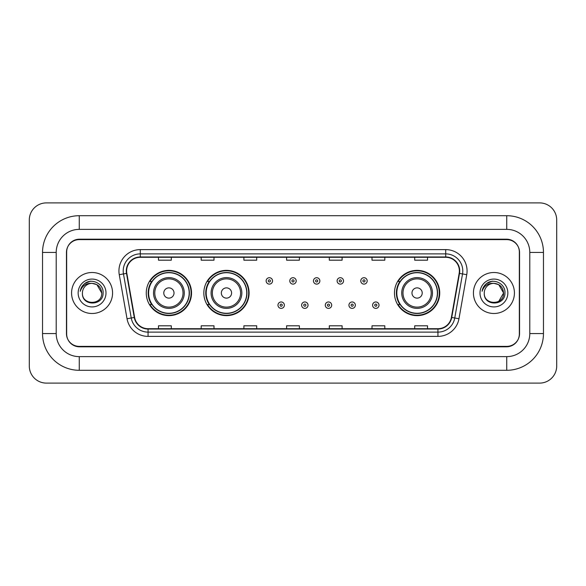 <?xml version="1.0" encoding="UTF-8"?>
<svg xmlns="http://www.w3.org/2000/svg" width="586" height="586" viewBox="0 0 586 586"><rect width="100%" height="100%" fill="white"/><g stroke="black" fill="none" stroke-linecap="round" stroke-linejoin="round"><path stroke-width="0.88" d="M394.466 293A22.634 22.634 0 0 0 417.1 315.634A22.634 22.634 0 0 0 439.734 293A22.634 22.634 0 0 0 417.1 270.366A22.634 22.634 0 0 0 394.466 293M203.833 293A22.634 22.634 0 0 0 226.467 315.634A22.634 22.634 0 0 0 249.101 293A22.634 22.634 0 0 0 226.467 270.366A22.634 22.634 0 0 0 203.833 293M146.266 293A22.634 22.634 0 0 0 168.9 315.634A22.634 22.634 0 0 0 191.534 293A22.634 22.634 0 0 0 168.9 270.366A22.634 22.634 0 0 0 146.266 293M151.693 304.53A20.715 20.715 0 0 1 151.693 281.47M209.261 304.53A20.715 20.715 0 0 1 209.261 281.47M399.894 304.53A20.715 20.715 0 0 1 399.894 281.47M506.736 215.707A36.728 36.728 0 0 1 543.464 252.434A36.728 36.728 0 0 0 506.736 215.707L79.264 215.707A36.728 36.728 0 0 0 42.536 252.434L42.536 333.566A36.728 36.728 0 0 0 79.264 370.293L506.736 370.293A36.728 36.728 0 0 0 543.464 333.566L543.464 252.434L529.795 252.434A23.059 23.059 0 0 0 506.736 229.368L79.264 229.368L506.736 229.368L506.736 215.707M506.736 370.293L506.736 356.632L79.264 356.632L506.736 356.632A23.059 23.059 0 0 0 529.795 333.566L529.795 252.434L529.795 333.566L543.464 333.566M42.536 333.566L56.205 333.566L56.205 252.434L56.205 333.566A23.059 23.059 0 0 0 79.264 356.632L79.264 370.293M506.736 239.623L79.264 239.623A12.811 12.811 0 0 0 66.452 252.434L66.452 333.566A12.811 12.811 0 0 0 79.264 346.377L506.736 346.377A12.811 12.811 0 0 0 519.548 333.566L519.548 252.434A12.811 12.811 0 0 0 506.736 239.623M79.264 215.707L79.264 229.368A23.059 23.059 0 0 0 56.205 252.434L42.536 252.434M556.7 219.977A17.082 17.082 0 0 0 539.618 202.895L46.382 202.895A17.082 17.082 0 0 0 29.3 219.977L29.3 366.023A17.082 17.082 0 0 0 46.382 383.105L539.618 383.105A17.082 17.082 0 0 0 556.7 366.023L556.7 219.977M66.665 252.002L66.665 333.998A12.811 12.811 0 0 0 79.476 346.809L506.524 346.809A12.811 12.811 0 0 0 519.335 333.998L519.335 252.002A12.811 12.811 0 0 0 506.524 239.191L79.476 239.191A12.811 12.811 0 0 0 66.665 252.002L66.665 333.998M71.58 293A20.495 20.495 0 0 0 92.075 313.495A20.495 20.495 0 0 0 112.571 293A20.495 20.495 0 0 0 92.075 272.505A20.495 20.495 0 0 0 71.58 293A20.495 20.495 0 0 0 92.075 313.495A20.495 20.495 0 0 0 112.571 293A20.495 20.495 0 0 0 92.075 272.505A20.495 20.495 0 0 0 71.58 293M473.429 293A20.495 20.495 0 0 0 493.925 313.495A20.495 20.495 0 0 0 514.42 293A20.495 20.495 0 0 0 493.925 272.505A20.495 20.495 0 0 0 473.429 293A20.495 20.495 0 0 0 493.925 313.495A20.495 20.495 0 0 0 514.42 293A20.495 20.495 0 0 0 493.925 272.505A20.495 20.495 0 0 0 473.429 293M126.62 270.966A13.668 13.668 0 0 1 140.288 257.298L445.712 257.298A13.668 13.668 0 0 1 459.168 273.34L451.396 317.407A13.668 13.668 0 0 1 437.94 328.702L148.06 328.702A13.668 13.668 0 0 1 134.604 317.407L126.832 273.34A13.668 13.668 0 0 1 126.62 270.966M126.283 270.966A14.005 14.005 0 0 0 126.495 273.398L134.267 317.466A14.005 14.005 0 0 0 148.06 329.039L437.94 329.039A14.005 14.005 0 0 0 451.733 317.466L459.505 273.398A14.005 14.005 0 0 0 445.712 256.961L140.288 256.961A14.005 14.005 0 0 0 126.283 270.966M119.258 274.673A21.352 21.352 0 0 1 140.288 249.614L445.712 249.614A21.352 21.352 0 0 1 466.742 274.673L458.97 318.74A21.352 21.352 0 0 1 437.94 336.386L148.06 336.386A21.352 21.352 0 0 1 127.03 318.74L119.258 274.673L123.47 273.933A17.082 17.082 0 0 1 140.288 253.885L445.712 253.885A17.082 17.082 0 0 1 462.53 273.933L454.765 318A17.082 17.082 0 0 1 437.94 332.115L148.06 332.115A17.082 17.082 0 0 1 131.235 318L123.47 273.933A17.082 17.082 0 0 1 123.207 270.966M519.335 333.998L519.335 252.002M451.733 317.466L454.765 318L462.53 273.933L466.742 274.673M286.598 257.298L286.598 260.191L299.402 260.191L299.402 257.298M243.893 257.298L243.893 260.191L256.705 260.191L256.705 257.298M201.188 257.298L201.188 260.191L214 260.191L214 257.298M158.484 257.298L158.484 260.191L171.295 260.191L171.295 257.298M329.295 257.298L329.295 260.191L342.107 260.191L342.107 257.298M372 257.298L372 260.191L384.812 260.191L384.812 257.298M414.705 257.298L414.705 260.191L427.516 260.191L427.516 257.298M299.402 328.702L299.402 325.809L286.598 325.809L286.598 328.702M256.705 328.702L256.705 325.809L243.893 325.809L243.893 328.702M214 328.702L214 325.809L201.188 325.809L201.188 328.702M171.295 328.702L171.295 325.809L158.484 325.809L158.484 328.702M342.107 328.702L342.107 325.809L329.295 325.809L329.295 328.702M384.812 328.702L384.812 325.809L372 325.809L372 328.702M427.516 328.702L427.516 325.809L414.705 325.809L414.705 328.702M101.73 293C102.323 305.453 81.828 305.453 82.421 293C81.52 306.493 103.517 306.185 103.085 293C103.832 283.771 91.841 277.786 84.736 283.551C82.223 285.558 80.722 288.144 80.231 291.308C82.216 285.646 86.164 282.994 92.075 283.346L96.902 284.642L101.73 293C102.323 305.453 81.828 305.453 82.421 293C81.828 305.453 102.323 305.453 101.73 293C102.323 305.453 81.828 305.453 82.421 293A9.654 9.654 0 0 1 92.075 283.346L96.902 284.642L101.73 293L96.902 284.642L92.075 283.346C97.935 283.917 101.158 287.133 101.73 293M78.15 293A13.925 13.925 0 0 0 92.075 306.925A13.925 13.925 0 0 0 106 293A13.925 13.925 0 0 0 92.075 279.075A13.925 13.925 0 0 0 78.15 293M84.736 283.551L90.552 281.134M174.027 293A5.128 5.128 0 0 0 168.9 287.873A5.128 5.128 0 0 0 163.78 293A5.128 5.128 0 0 0 168.9 298.127A5.128 5.128 0 0 0 174.027 293M184.275 293A15.375 15.375 0 0 0 168.9 277.625A15.375 15.375 0 0 0 153.525 293A15.375 15.375 0 0 0 168.9 308.375A15.375 15.375 0 0 0 184.275 293A15.375 15.375 0 0 1 168.9 308.375A15.375 15.375 0 0 1 153.525 293M189.183 293A20.283 20.283 0 0 0 168.9 272.717A20.283 20.283 0 0 0 148.617 293A20.283 20.283 0 0 0 168.9 313.283A20.283 20.283 0 0 0 189.183 293M191.109 293A22.209 22.209 0 0 1 149.921 304.53L151.979 304.53A20.473 20.473 0 0 0 189.373 293.051A20.473 20.473 0 0 0 151.979 281.47L149.921 281.47A22.209 22.209 0 0 1 191.109 293M231.595 293A5.128 5.128 0 0 0 226.467 287.873A5.128 5.128 0 0 0 221.34 293A5.128 5.128 0 0 0 226.467 298.127A5.128 5.128 0 0 0 231.595 293M241.842 293A15.375 15.375 0 0 0 226.467 277.625A15.375 15.375 0 0 0 211.092 293A15.375 15.375 0 0 0 226.467 308.375A15.375 15.375 0 0 0 241.842 293A15.375 15.375 0 0 1 226.467 308.375A15.375 15.375 0 0 1 211.092 293M246.75 293A20.283 20.283 0 0 0 226.467 272.717A20.283 20.283 0 0 0 206.184 293A20.283 20.283 0 0 0 226.467 313.283A20.283 20.283 0 0 0 246.75 293M248.676 293A22.209 22.209 0 0 1 207.488 304.53L209.546 304.53A20.473 20.473 0 0 0 246.94 293.051A20.473 20.473 0 0 0 209.546 281.47L207.488 281.47A22.209 22.209 0 0 1 248.676 293M422.22 293A5.128 5.128 0 0 0 417.1 287.873A5.128 5.128 0 0 0 411.973 293A5.128 5.128 0 0 0 417.1 298.127A5.128 5.128 0 0 0 422.22 293M432.475 293A15.375 15.375 0 0 0 417.1 277.625A15.375 15.375 0 0 0 401.725 293A15.375 15.375 0 0 0 417.1 308.375A15.375 15.375 0 0 0 432.475 293A15.375 15.375 0 0 1 417.1 308.375A15.375 15.375 0 0 1 401.725 293M437.383 293A20.283 20.283 0 0 0 417.1 272.717A20.283 20.283 0 0 0 396.817 293A20.283 20.283 0 0 0 417.1 313.283A20.283 20.283 0 0 0 437.383 293M439.302 293A22.209 22.209 0 0 1 398.121 304.53L400.179 304.53A20.473 20.473 0 0 0 437.574 293.051A20.473 20.473 0 0 0 400.179 281.47L398.121 281.47A22.209 22.209 0 0 1 439.302 293M493.925 283.346C499.785 283.917 503.008 287.133 503.579 293L498.752 301.358L503.579 293C504.172 305.453 483.677 305.453 484.27 293C483.369 306.493 505.366 306.185 504.934 293C505.681 283.771 493.69 277.786 486.585 283.551C484.073 285.558 482.571 288.144 482.08 291.308C484.065 285.646 488.013 282.994 493.925 283.346L498.752 284.642L503.579 293C504.172 305.453 483.677 305.453 484.27 293C483.677 305.453 504.172 305.453 503.579 293L498.752 284.642L493.925 283.346L498.752 284.642L503.579 293L498.752 284.642L493.925 283.346A9.654 9.654 0 0 0 484.27 293M480 293A13.925 13.925 0 0 0 493.925 306.925A13.925 13.925 0 0 0 507.85 293A13.925 13.925 0 0 0 493.925 279.075A13.925 13.925 0 0 0 480 293M486.585 283.551L492.401 281.134M272.541 280.914A3.201 3.201 0 0 1 269.34 284.115A3.201 3.201 0 0 1 266.139 280.914A3.201 3.201 0 0 1 269.34 277.713A3.201 3.201 0 0 1 272.541 280.914A3.201 3.201 0 0 0 269.34 277.713A3.201 3.201 0 0 0 266.139 280.914M296.201 280.914A3.201 3.201 0 0 1 293 284.115A3.201 3.201 0 0 1 289.799 280.914A3.201 3.201 0 0 1 293 277.713A3.201 3.201 0 0 1 296.201 280.914A3.201 3.201 0 0 0 293 277.713A3.201 3.201 0 0 0 289.799 280.914M319.861 280.914A3.201 3.201 0 0 1 316.66 284.115A3.201 3.201 0 0 1 313.459 280.914A3.201 3.201 0 0 1 316.66 277.713A3.201 3.201 0 0 1 319.861 280.914A3.201 3.201 0 0 0 316.66 277.713A3.201 3.201 0 0 0 313.459 280.914M343.521 280.914A3.201 3.201 0 0 1 340.32 284.115A3.201 3.201 0 0 1 337.111 280.914A3.201 3.201 0 0 1 340.32 277.713A3.201 3.201 0 0 1 343.521 280.914A3.201 3.201 0 0 0 340.32 277.713A3.201 3.201 0 0 0 337.111 280.914M367.18 280.914A3.201 3.201 0 0 1 363.972 284.115A3.201 3.201 0 0 1 360.771 280.914A3.201 3.201 0 0 1 363.972 277.713A3.201 3.201 0 0 1 367.18 280.914A3.201 3.201 0 0 0 363.972 277.713A3.201 3.201 0 0 0 360.771 280.914M277.969 305.174A3.201 3.201 0 0 1 281.17 301.966A3.201 3.201 0 0 1 284.371 305.174A3.201 3.201 0 0 1 281.17 308.375A3.201 3.201 0 0 1 277.969 305.174A3.201 3.201 0 0 0 281.17 308.375A3.201 3.201 0 0 0 284.371 305.174M301.629 305.174A3.201 3.201 0 0 1 304.83 301.966A3.201 3.201 0 0 1 308.031 305.174A3.201 3.201 0 0 1 304.83 308.375A3.201 3.201 0 0 1 301.629 305.174A3.201 3.201 0 0 0 304.83 308.375A3.201 3.201 0 0 0 308.031 305.174M325.281 305.174A3.201 3.201 0 0 1 328.49 301.966A3.201 3.201 0 0 1 331.691 305.174A3.201 3.201 0 0 1 328.49 308.375A3.201 3.201 0 0 1 325.281 305.174A3.201 3.201 0 0 0 328.49 308.375A3.201 3.201 0 0 0 331.691 305.174M348.941 305.174A3.201 3.201 0 0 1 352.142 301.966A3.201 3.201 0 0 1 355.35 305.174A3.201 3.201 0 0 1 352.142 308.375A3.201 3.201 0 0 1 348.941 305.174A3.201 3.201 0 0 0 352.142 308.375A3.201 3.201 0 0 0 355.35 305.174M372.601 305.174A3.201 3.201 0 0 1 375.802 301.966A3.201 3.201 0 0 1 379.01 305.174A3.201 3.201 0 0 1 375.802 308.375A3.201 3.201 0 0 1 372.601 305.174A3.201 3.201 0 0 0 375.802 308.375A3.201 3.201 0 0 0 379.01 305.174M445.712 249.614L445.712 256.961M123.47 273.933L126.495 273.398M148.06 336.386L148.06 329.039M437.94 329.039L437.94 336.386M127.03 318.74L134.267 317.466M459.505 273.398L462.53 273.933M140.288 249.614L140.288 256.961M454.765 318L458.97 318.74M183.022 293A14.123 14.123 0 0 0 168.9 278.877A14.123 14.123 0 0 0 154.777 293A14.123 14.123 0 0 0 168.9 307.123A14.123 14.123 0 0 0 183.022 293M240.59 293A14.123 14.123 0 0 0 226.467 278.877A14.123 14.123 0 0 0 212.344 293A14.123 14.123 0 0 0 226.467 307.123A14.123 14.123 0 0 0 240.59 293M431.223 293A14.123 14.123 0 0 0 417.1 278.877A14.123 14.123 0 0 0 402.978 293A14.123 14.123 0 0 0 417.1 307.123A14.123 14.123 0 0 0 431.223 293M268.271 280.914A1.069 1.069 0 0 0 269.34 281.983A1.069 1.069 0 0 0 270.41 280.914A1.069 1.069 0 0 0 269.34 279.844A1.069 1.069 0 0 0 268.271 280.914M291.931 280.914A1.069 1.069 0 0 0 293 281.983A1.069 1.069 0 0 0 294.069 280.914A1.069 1.069 0 0 0 293 279.844A1.069 1.069 0 0 0 291.931 280.914M315.59 280.914A1.069 1.069 0 0 0 316.66 281.983A1.069 1.069 0 0 0 317.729 280.914A1.069 1.069 0 0 0 316.66 279.844A1.069 1.069 0 0 0 315.59 280.914M339.25 280.914A1.069 1.069 0 0 0 340.32 281.983A1.069 1.069 0 0 0 341.382 280.914A1.069 1.069 0 0 0 340.32 279.844A1.069 1.069 0 0 0 339.25 280.914M362.91 280.914A1.069 1.069 0 0 0 363.972 281.983A1.069 1.069 0 0 0 365.041 280.914A1.069 1.069 0 0 0 363.972 279.844A1.069 1.069 0 0 0 362.91 280.914M282.24 305.174A1.069 1.069 0 0 0 281.17 304.105A1.069 1.069 0 0 0 280.101 305.174A1.069 1.069 0 0 0 281.17 306.236A1.069 1.069 0 0 0 282.24 305.174M305.899 305.174A1.069 1.069 0 0 0 304.83 304.105A1.069 1.069 0 0 0 303.76 305.174A1.069 1.069 0 0 0 304.83 306.236A1.069 1.069 0 0 0 305.899 305.174M329.552 305.174A1.069 1.069 0 0 0 328.49 304.105A1.069 1.069 0 0 0 327.42 305.174A1.069 1.069 0 0 0 328.49 306.236A1.069 1.069 0 0 0 329.552 305.174M353.212 305.174A1.069 1.069 0 0 0 352.142 304.105A1.069 1.069 0 0 0 351.08 305.174A1.069 1.069 0 0 0 352.142 306.236A1.069 1.069 0 0 0 353.212 305.174M376.871 305.174A1.069 1.069 0 0 0 375.802 304.105A1.069 1.069 0 0 0 374.74 305.174A1.069 1.069 0 0 0 375.802 306.236A1.069 1.069 0 0 0 376.871 305.174"/></g></svg>
